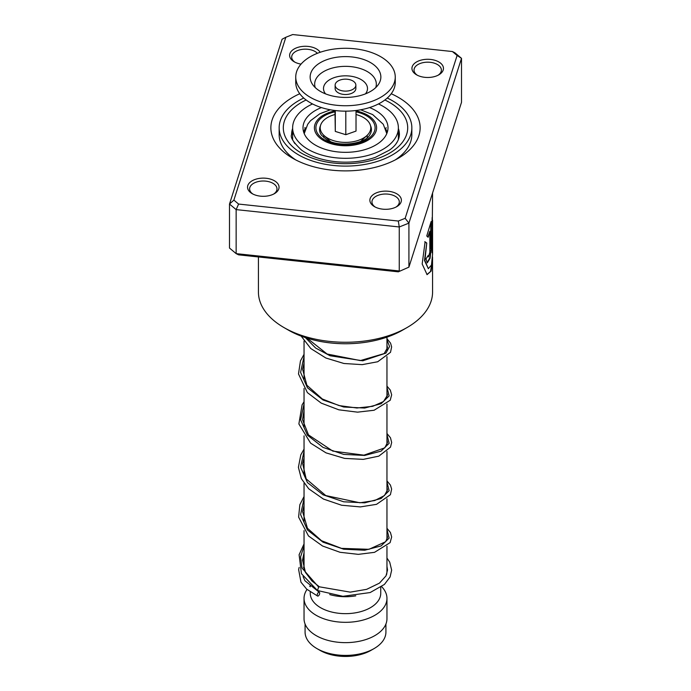 <?xml version="1.0" encoding="UTF-8"?>
<svg xmlns="http://www.w3.org/2000/svg" width="691" height="691" viewBox="0 0 691 691"><rect width="100%" height="100%" fill="white"/><g stroke="black" fill="none" stroke-linecap="round" stroke-linejoin="round"><path stroke-width="1.04" d="M385.923 624.016L385.923 632.066A40.423 23.339 180 0 1 374.09 648.573L371.007 650.352A36.07 20.825 180 0 1 319.993 650.352L316.91 648.573A40.423 23.339 180 0 1 305.077 632.066L305.077 624.016M374.09 648.573A40.423 23.339 180 0 1 316.91 648.573L319.993 650.352M323.932 137.811A21.767 12.568 180 0 1 323.777 135.281M386.96 546.27L386.96 571.302A41.46 23.935 180 0 1 386.537 574.713M355.779 595.841A35.241 20.35 180 0 1 329.693 594.562M380.741 587.307L380.741 593.301A35.241 20.35 180 0 1 358.983 612.105A35.241 20.35 180 0 1 320.581 607.691A35.241 20.35 180 0 1 310.259 593.301L310.259 591.937M381.657 586.668A41.46 23.935 180 0 1 386.96 598.38A41.46 23.935 180 0 1 361.367 620.501A41.46 23.935 180 0 1 316.184 615.31A41.46 23.935 180 0 1 304.04 598.38A41.46 23.935 180 0 1 307.029 589.449M386.96 598.38L386.96 618.695A41.46 23.935 180 0 1 361.367 640.816A41.46 23.935 180 0 1 316.184 635.625A41.46 23.935 180 0 1 304.04 618.695L304.04 598.38M309.715 586.288A41.46 23.935 180 0 1 310.259 585.769M367.223 135.281A21.767 12.568 180 0 1 367.068 137.811M336.664 88.267A10.365 5.986 0 0 0 348.316 90.901A10.365 5.986 0 0 0 355.865 85.14A10.365 5.986 0 0 0 354.336 82.013A10.365 5.986 0 0 0 342.684 79.379A10.365 5.986 0 0 0 335.135 85.14A10.365 5.986 0 0 0 336.664 88.267M335.135 85.14L335.135 88.526A10.365 5.986 0 0 0 336.664 91.653A10.365 5.986 0 0 0 348.316 94.287A10.365 5.986 0 0 0 355.865 88.526L355.865 85.14M295.748 77.012L295.748 82.436A49.752 28.728 0 0 0 303.073 97.44A49.752 28.728 0 0 0 359.009 110.076A49.752 28.728 0 0 0 395.252 82.436L395.252 77.012A49.752 28.728 0 0 0 387.927 62.009A49.752 28.728 0 0 0 331.991 49.363A49.752 28.728 0 0 0 295.748 77.012A49.752 28.728 0 0 0 303.073 92.024A49.752 28.728 0 0 0 359.009 104.661A49.752 28.728 0 0 0 395.252 77.012M375.654 66.345A35.362 20.419 0 0 0 329.711 58.752A35.362 20.419 0 0 0 312.608 84.509A35.362 20.419 0 0 0 315.346 87.679A35.362 20.419 0 0 0 348.566 97.353A35.362 20.419 0 0 0 378.392 84.509A35.362 20.419 0 0 0 375.654 66.345M334.98 110.508L335.29 131.411L345.811 134.702L356.02 131.091L356.02 110.508M345.811 134.702L345.811 111.156M335.29 131.411L335.29 110.551M356.02 114.516A25.291 14.606 180 0 1 357.567 114.965A25.291 14.606 180 0 1 367.051 135.436A25.291 14.606 180 0 1 333.433 140.627A25.291 14.606 180 0 1 323.949 135.436A25.291 14.606 180 0 1 334.98 114.516M385.448 128.431L387.323 132.154M397.316 141.785L396.124 143.616M294.876 143.616L293.701 141.759M303.677 132.154L305.387 127.887M321.436 107.571A42.497 24.539 0 0 0 303.004 127.8A42.497 24.539 0 0 0 315.45 145.145A42.497 24.539 0 0 0 361.764 150.465A42.497 24.539 0 0 0 387.997 127.8A42.497 24.539 0 0 0 375.55 110.448A42.497 24.539 0 0 0 369.564 107.571M312.522 103.944A52.87 30.525 0 0 0 292.63 127.8A52.87 30.525 0 0 0 308.117 149.377A52.87 30.525 0 0 0 365.729 155.993A52.87 30.525 0 0 0 398.37 127.8A52.87 30.525 0 0 0 382.883 106.215A52.87 30.525 0 0 0 378.478 103.944M424.844 77.332A15.755 9.095 180 0 1 416.561 74.818A15.755 9.095 180 0 1 413.754 64.151A15.755 9.095 180 0 1 430.553 59.435A15.755 9.095 180 0 1 442.741 65.68A15.755 9.095 180 0 1 438.845 74.818A15.755 9.095 180 0 1 424.844 77.332M438.059 75.241A13.682 7.903 0 0 0 441.385 70.076A13.682 7.903 0 0 0 430.182 62.311A13.682 7.903 0 0 0 414.021 70.076A13.682 7.903 0 0 0 417.347 75.241M382.779 209.166A15.755 9.095 180 0 1 374.487 206.652A15.755 9.095 180 0 1 371.68 195.994A15.755 9.095 180 0 1 388.489 191.277A15.755 9.095 180 0 1 400.676 197.522A15.755 9.095 180 0 1 396.772 206.652A15.755 9.095 180 0 1 382.779 209.166M395.986 207.075A13.682 7.903 0 0 0 399.312 201.919A13.682 7.903 0 0 0 388.109 194.145A13.682 7.903 0 0 0 371.948 201.919A13.682 7.903 0 0 0 375.273 207.075M260.447 196.158A15.755 9.095 180 0 1 252.155 193.644A15.755 9.095 180 0 1 249.356 182.977A15.755 9.095 180 0 1 266.156 178.269A15.755 9.095 180 0 1 278.343 184.506A15.755 9.095 180 0 1 274.439 193.644A15.755 9.095 180 0 1 260.447 196.158M273.653 194.067A13.682 7.903 0 0 0 276.979 188.902A13.682 7.903 0 0 0 265.776 181.137A13.682 7.903 0 0 0 249.615 188.902A13.682 7.903 0 0 0 252.941 194.067M301.043 64.116A15.755 9.095 180 0 1 294.228 61.801A15.755 9.095 180 0 1 291.421 51.143A15.755 9.095 180 0 1 308.221 46.427A15.755 9.095 180 0 1 320.183 52.283M317.402 53.311A13.682 7.903 0 0 0 307.849 49.294A13.682 7.903 0 0 0 291.688 57.068A13.682 7.903 0 0 0 295.014 62.225M407.068 327.543L402.672 330.082A80.856 46.677 180 0 1 330.851 342.978A80.856 46.677 180 0 1 288.328 330.082L283.932 327.543A87.075 50.27 0 0 0 329.728 341.432A87.075 50.27 0 0 0 407.068 327.543A87.075 50.27 0 0 0 432.575 291.991L432.531 256.992M391.236 93.743A74.637 43.092 180 0 1 398.275 158.265A74.637 43.092 180 0 1 331.982 170.176A74.637 43.092 180 0 1 292.725 158.265A74.637 43.092 180 0 1 299.764 93.743M387.271 98.044A66.345 38.299 180 0 1 411.845 127.8A66.345 38.299 180 0 1 333.477 165.469A66.345 38.299 180 0 1 279.155 127.8L279.155 134.572A66.345 38.299 0 0 0 295.826 159.958M432.575 192.996L432.039 252.733A87.075 50.27 0 0 0 432.497 249.226L432.151 220.17M432.575 220.23L432.575 254.184L431.478 265.033L428.342 268.669L424.879 260.559L426.762 243.051L425.103 241.824L422.175 263.988L427.081 274.629L431.106 271.131L432.575 259.807M429.845 231.243L429.845 252.189L428.506 256.879L428.118 255.558A87.075 50.27 0 0 1 425.993 258.857L427.297 262.856L430.087 258.304L431.149 248.751L431.149 221.5L426.753 236.002L428.213 237.186L429.845 231.243L427.815 237.117M233.886 200.114L229.498 204.044L229.498 248.052L236.149 253.632L399.26 270.976L399.26 226.968L236.149 209.615L229.498 204.044L282.083 39.24L285.849 37.262L233.886 200.114L238.594 204.061L398.318 221.042L405.151 218.33L457.114 55.479L452.406 51.54L292.682 34.55L285.849 37.262M398.318 271.831L408.917 267.132L398.318 271.831L238.594 254.841L236.149 253.632L236.149 209.615L238.594 204.061M452.406 51.54L454.851 52.749L461.502 58.329L408.917 223.124L399.26 226.968L398.318 221.042M405.151 218.33L408.917 223.124L408.917 267.132L461.502 102.337L461.502 58.329L457.114 55.479M258.425 256.948L258.425 291.991A87.075 50.27 0 0 0 283.932 327.543M395.174 159.958A66.345 38.299 0 0 0 411.845 134.572L411.845 127.8M428.506 256.879L427.772 256.154M427.116 262.787L429.759 257.933L431.149 248.751M430.743 248.708L430.743 222.943M426.9 274.586L430.536 271.494L432.125 261.924M432.039 249.822A86.66 50.028 0 0 0 432.082 249.218L432.497 249.226M432.082 249.218L432.497 220.818M432.082 220.809L432.16 217.484M428.342 268.669L424.499 260.481L426.762 243.051M426.373 242.964L424.723 241.729M279.155 127.8A66.345 38.299 180 0 1 303.729 98.044M386.96 558.06L389.715 562.163L391.659 570.161L390.078 576.968L384.429 584.422L370.151 592.55L342.891 596.307L317.489 590.511L318.629 587.056L319.475 586.866M318.439 595.841A2.073 1.011 113.2 0 0 319.588 593.88A2.073 1.011 113.2 0 0 319.285 592.256A2.073 1.011 113.2 0 0 318.439 592.455A2.073 1.011 113.2 0 0 317.29 594.415A2.073 1.011 113.2 0 0 317.592 596.039A2.073 1.011 113.2 0 0 318.439 595.841M370.557 125.797A25.913 14.96 180 0 1 369.599 135.125C365.047 143.892 338.555 147.615 326.644 139.677L321.401 135.125A25.913 14.96 180 0 1 320.443 125.797M356.02 111.83A29.592 17.085 180 0 1 366.429 115.717A29.592 17.085 180 0 1 366.429 139.876A29.592 17.085 180 0 1 324.571 139.876A29.592 17.085 180 0 1 334.98 111.83M334.98 110.906A31.095 17.957 0 0 0 323.509 140.498A31.095 17.957 0 0 0 367.491 140.498A31.095 17.957 0 0 0 367.491 115.103A31.095 17.957 0 0 0 356.02 110.906M375.74 87.602A30.827 17.793 0 0 0 371.784 74.844A30.827 17.793 0 0 0 334.28 67.571A30.827 17.793 0 0 0 315.26 87.602M365.453 93.872A21.991 12.697 0 0 0 364.252 81.892A21.991 12.697 0 0 0 335.109 77.332A21.991 12.697 0 0 0 325.547 93.872M292.63 128.491A53.907 31.121 0 0 0 291.593 134.572C290.134 137.267 293.433 142.432 301.483 150.051C309.81 156.106 321.021 159.966 335.109 161.634C349.611 163.05 363.051 161.608 375.429 157.298L389.353 150.172C395.753 145.689 399.096 140.489 399.407 134.572A53.907 31.121 0 0 0 398.37 128.491M384.87 99.996A62.199 35.906 180 0 1 401.937 142.89A62.199 35.906 180 0 1 334.228 163.111A62.199 35.906 180 0 1 285.262 136.74A62.199 35.906 180 0 1 306.13 99.996M318.629 587.056L302.019 568.037L300.55 556.963L304.04 546.08M386.96 529.444L389.145 538.108L381.095 545.925L364.675 550.235L343.703 549.198L323.034 542.193L307.46 529.997L300.594 514.588L304.04 498.686M386.96 482.05L389.145 490.705L381.095 498.522L364.684 502.841L343.703 501.796L323.034 494.791L307.46 482.594L300.594 467.185L304.04 451.283M386.96 434.648L389.145 443.311L381.095 451.128L364.684 455.447L343.703 454.402L323.034 447.397L307.46 435.2L300.594 419.791L304.04 403.89M386.96 387.254L389.145 395.908L381.095 403.734L364.675 408.044L343.703 407.008L323.034 399.994L307.46 387.798L300.594 372.389L304.04 356.487M386.96 339.851L389.569 346.528L385.932 353.092L362.784 360.806L330.022 355.753L315.64 348.031L305.379 337.597M386.796 133.605L383.272 124.259L372.674 114.585L360.642 109.8M386.96 337.148L386.96 350.121M386.96 356.677L386.96 397.524M386.96 404.08L386.96 444.918M386.96 451.473L386.96 492.312M386.96 498.867L386.96 539.714M310.259 585.061L310.259 586.754M304.04 341.052L304.04 379.644M304.04 388.446L304.04 427.047M304.04 435.848L304.04 474.441M304.04 483.242L304.04 521.835M304.04 530.636L304.04 569.246M330.358 109.8L319.881 113.739L310.518 120.7L307.737 124.233L304.204 133.605M360.685 141.43L367.051 135.436M330.315 141.43L323.949 135.436M398.37 127.8L398.37 139.651M292.63 127.8L292.63 139.651M305.362 128.923A6.219 6.219 0 0 0 304.809 127.688M386.191 127.688A6.219 6.219 0 0 0 385.638 128.923M319.432 586.832L311.986 581.01L305.465 572.424L302.537 560.073L304.04 552.714M386.96 534.843L387.513 537.33L385.647 541.735L368.934 549.31L341.484 548.36L321.548 540.733L307.435 528.269L302.606 511.651L304.04 505.32M386.96 487.449L387.521 489.884L384.429 495.577L374.747 500.543L359.951 502.78L325.772 495.577L306.165 478.88L302.667 463.626L304.04 457.917M386.96 440.055L387.521 442.439L384.792 447.846L363.924 455.162L332.82 451.102L308.514 434.933L302.537 419.696L304.04 410.523M386.96 392.652L387.521 395.088L383.496 401.549L372.682 406.325L356.927 408.001L339.082 405.591L322.317 398.983L306.882 385.241L302.615 369.288L304.04 363.129M386.96 345.258L387.521 347.677L384.187 353.593L360.348 360.581L327.093 354.008L307.08 338.149M319.389 586.814L350.251 592.144L366.653 589.337L379.445 583.144L386.027 575.828L387.521 570.032L386.96 566.326M304.04 566.257L303.479 567.561M303.064 576.562L304.947 580.768L319.285 592.256M304.04 558.881L302.52 560.764M299.151 567.432L298.642 569.591L300.974 582.193L306.683 589.147L317.592 596.039M317.402 590.468L301.466 573.72L299.099 554.752L304.04 543.921M386.96 528.287L390.441 532.519L391.659 536.959L390.113 542.625L374.522 552.334L358.327 554.355L340.05 552.29L322.542 546.002L308.488 535.957L298.607 517.11L299.842 504.75L304.04 496.518M386.96 480.893L390.415 485.082L391.633 489.081L390.406 494.696L376.543 504.335L360.331 506.918L341.587 505.233L323.405 499.04L308.739 488.805L301.319 478.621L298.4 467.323L300.801 454.868L304.04 449.124M386.96 433.49L390.467 437.766L391.667 442.447L390.493 447.137L378.823 456.138L363.224 459.377L344.602 458.401L326.04 452.873L310.596 443.156L298.875 423.963L302.088 404.848L304.04 401.73M386.96 386.096L390.329 390.121L391.659 394.829L390.225 400.236L374.09 410.255L357.489 412.156L338.875 409.823L321.237 403.129L307.383 392.609L298.495 373.961L300.455 360.901L304.04 354.328M386.96 338.694L390.57 343.185L391.633 346.942L390.51 352.306L377.701 361.756L362.179 364.649L343.937 363.492L325.858 358.007L310.786 348.532L301.164 336.111"/></g></svg>
